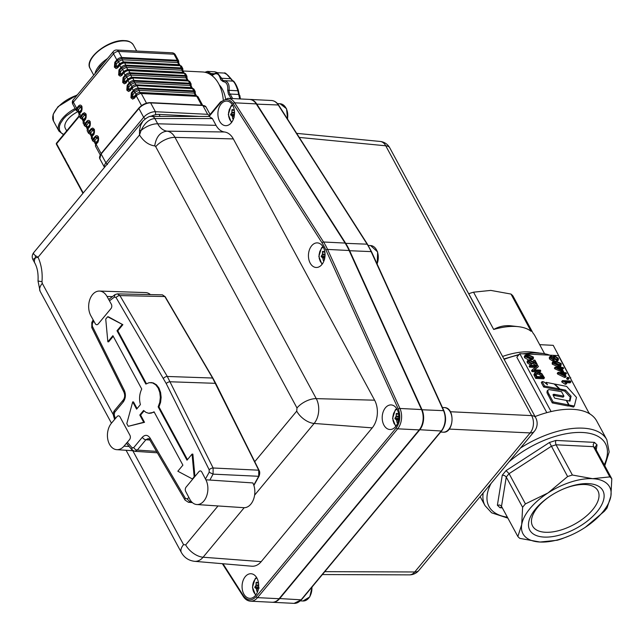<?xml version="1.0" encoding="UTF-8"?>
<svg xmlns="http://www.w3.org/2000/svg" width="644" height="644" viewBox="0 0 644 644"><rect width="100%" height="100%" fill="white"/><g stroke="black" fill="none" stroke-linecap="round" stroke-linejoin="round"><path stroke-width="0.97" d="M563.951 396.157L561.528 391.681L548.865 389.58L547.803 390.28L548.02 392.317L553.107 401.92L552.27 402.919L567.879 405.962L568.708 404.955L566.253 400.407L554.669 398.169L553.124 395.199L553.124 394.466L554.057 394.289L563.951 396.157L563.122 397.155L553.164 395.287M547.947 390.047L547.118 391.045L546.989 392.751L552.27 402.919M553.107 401.92L568.708 404.955M546.201 382.375L547.505 384.798L544.011 381.948L542.135 381.586L544.534 386.022L559.225 388.896L554.106 383.921L546.201 382.375L545.532 383.188M559.225 388.896L558.388 389.894L543.705 387.02L541.306 382.584L542.135 381.586M544.534 386.022L543.705 387.02M565.561 390.135L571.075 396.205L569.98 401.123L566.656 400.488L569.119 405.036L574.335 406.05L576.493 397.404L566.607 386.368L554.774 384.057L559.894 389.024L565.561 390.135L564.724 391.133L570.246 397.203L569.393 401.011M571.075 396.205L570.246 397.203M568.105 405.696L573.506 407.056L574.335 406.05M569.119 405.036L568.29 406.042M558.63 389.604L564.724 391.133M559.894 389.024L559.064 390.023M550.596 495.832A37.111 18.338 151.6 0 0 537.869 507.029A37.111 18.338 151.6 0 0 532.596 526.051A37.111 18.338 151.6 0 0 545.428 532.274A37.111 18.338 151.6 0 0 592.617 509.766A37.111 18.338 151.6 0 0 597.89 490.744A37.111 18.338 151.6 0 0 585.058 484.521A37.111 18.338 151.6 0 0 562.743 489.263M544.116 537.08A41.546 20.527 -28.4 0 1 550.258 496.057A41.546 20.527 -28.4 0 1 563.114 489.102A41.546 20.527 -28.4 0 1 588.479 483.628A41.546 20.527 -28.4 0 1 596.94 511.891A41.546 20.527 -28.4 0 1 544.116 537.08M595.45 448.538L595.394 446.485L597.036 444.867L594.404 442.364L593.229 444.432L593.486 446.67L609.836 476.898A55.392 27.37 -28.4 0 1 611.8 478.766L595.45 448.538A55.392 27.37 -28.4 0 0 593.486 446.67L556.054 444.795L555.474 442.541L555.885 440.44L549.461 442.492L567.614 476.56A55.392 27.37 -28.4 0 1 572.403 475.031L556.054 444.795A55.392 27.37 -28.4 0 0 551.272 446.324L509.082 473.662L506.055 470.619L502.272 475.175L504.566 475.538L506.264 477.067L522.606 507.295A55.392 27.37 -28.4 0 1 523.975 505.596A55.392 27.37 -28.4 0 1 525.432 503.898L547.996 492.95A49.242 24.327 151.6 0 0 521.704 524.619A49.242 24.327 151.6 0 0 540.01 542.031A49.242 24.327 151.6 0 0 570.077 535.542A49.242 24.327 151.6 0 0 584.607 527.766A49.242 24.327 151.6 0 0 585.307 527.307A49.242 24.327 151.6 0 0 610.89 496.089A49.242 24.327 151.6 0 0 592.585 478.685A49.242 24.327 151.6 0 0 547.996 492.95L567.614 476.56M595.217 447.089L595.394 446.485M570.077 535.542L562.043 538.714A55.392 27.37 -28.4 0 1 557.253 540.252L540.01 542.031L519.821 538.376A55.392 27.37 -28.4 0 1 517.856 536.508L501.217 505.846M525.432 503.898L509.082 473.662A55.392 27.37 -28.4 0 0 507.625 475.361A55.392 27.37 -28.4 0 0 506.264 477.067L501.515 506.273L499.776 505.001L497.385 505.234L500.018 507.746L501.805 507.037M611.8 478.766L610.89 496.089L607.051 507.979A55.392 27.37 -28.4 0 1 605.682 509.686A55.392 27.37 -28.4 0 1 604.225 511.376L585.307 527.307M502.57 356.454A55.392 27.37 -28.4 0 1 532.564 352.139L538.666 352.904M488.917 331.008L488.82 331.024A55.392 27.37 -28.4 0 1 488.917 331.008L468.751 293.712A55.392 27.37 -28.4 0 1 473.541 292.183L493.698 329.47A55.392 27.37 -28.4 0 1 518.822 326.725A55.392 27.37 -28.4 0 1 531.131 331.346L510.974 294.058A55.392 27.37 -28.4 0 1 512.938 295.926L533.095 333.214A55.392 27.37 -28.4 0 1 534.858 335.733L544.591 353.749M518.822 326.725L509.871 325.703C503.994 325.381 498.601 326.637 493.698 329.47M510.974 294.058L490.784 290.404L473.541 292.183M539.68 344.661L553.22 345.337L570.544 378.1M570.777 377.819L570.375 377.795M535.067 416.555A69.246 34.212 -28.4 0 1 550.692 411.669A69.246 34.212 -28.4 0 1 551.932 411.379A69.246 34.212 -28.4 0 1 588.6 413.215A69.246 34.212 -28.4 0 1 589.284 413.593A69.246 34.212 -28.4 0 1 596.666 420.935L606.849 439.763A69.246 34.212 151.6 0 0 582.909 428.155A69.246 34.212 151.6 0 0 520.473 448.039M551.932 411.379L550.692 411.669M550.966 411.331L519.789 353.677L516.842 357.235L546.812 412.659M519.789 353.677L558.38 355.601L589.284 413.593M589.558 413.263L588.6 413.215M504.123 359.328A64.625 31.934 -28.4 0 1 518.766 354.908M524.071 353.886A64.625 31.934 -28.4 0 1 541.829 353.306A64.625 31.934 -28.4 0 1 549.767 355.174M552.705 359.078L550.87 357.887L551.691 356.897L553.502 358.048L552.826 359.086L551.023 357.927L551.691 356.897L551.006 357.106M556.835 359.545L554.186 357.79M541.668 376.796L539.213 374.341L535.768 374.019L535.937 373.415M531.839 358.169L527.79 356.502L526.019 356.543M562.977 374.671L562.462 374.422M560.135 369.423L559.62 369.173M559.62 364.665L555.571 362.999L553.8 363.039M561.198 365.019L560.377 366.009L557.495 366.549L552.246 364.142L552.182 362.733L553.075 361.662L553.067 363.152L558.316 365.559L561.125 365.1L561.182 363.562L555.933 361.155L553.075 361.662L552.254 362.653M563.629 368.344L563.178 367.515L561.278 367.418L560.787 366.5L559.886 366.46L560.385 367.37L555.241 367.112L555.603 367.796L562.421 371.129L563.315 371.177L561.729 368.247L563.629 368.344L562.301 369.31M562.349 372.16L554.782 368.787L554.42 368.102L555.241 367.112M566.47 373.592L566.02 372.763L564.12 372.667L563.621 371.749L562.727 371.701L563.218 372.618L558.074 372.361L558.445 373.045L565.255 376.378L566.148 376.426L564.571 373.496L566.47 373.592L565.142 374.558M566.148 376.426L565.327 377.416L564.434 377.368L557.624 374.035L557.253 373.351L558.074 372.361M568.241 379.372L567.131 379.316L566.615 378.374L567.436 377.384L567.952 378.326L569.063 378.382L568.241 379.372M562.792 381.143L566.792 383.244L565.963 384.235L565.021 384.186L561.971 382.134L561.681 381.594L562.502 380.604L562.792 381.143L561.971 382.134M566.792 383.244L564.716 381.53L570.93 381.836L570.109 382.826L566.148 382.633M533.425 358.523L533.401 357.066L528.152 354.659L525.295 355.174L525.287 356.655L530.535 359.062L533.425 358.523L532.604 359.513L530.165 360.068M528.483 359.932L524.466 357.645L524.401 356.237L525.295 355.174L524.474 356.164M530.761 365.148L527.267 362.838L527.122 361.276L527.943 360.286L528.096 361.848L531.582 364.158L530.761 365.148M533.755 362.161L533.168 361.083L533.989 360.093L535.784 363.409L529.159 359.859L527.943 360.286M537.346 364.601L536.524 365.591L528.78 361.703L529.601 360.712L537.346 364.601L534.931 360.141L533.989 360.093M538.416 366.597L537.925 365.679L529.98 365.285L530.439 366.138L536.677 366.444L532.363 369.68L532.854 370.598L540.799 371L540.332 370.139L534.109 369.825L538.416 366.597L534.576 369.849M540.799 371L539.978 371.991L532.033 371.588L531.542 370.67L532.363 369.68M535.389 367.41L529.618 367.128L529.159 366.275L529.98 365.285M533.892 374.76L534.931 372.675L534.713 373.77L536.533 377.408L544.478 377.803L543.657 378.793L535.711 378.398L533.892 374.76L534.713 373.77M558.42 359.996L558.324 358.289L554.726 355.947L553.607 356.213L553.365 357.122L551.24 356.043L550.145 356.382L550.226 357.895L553.317 359.94L554.387 359.006L557.1 360.39L558.42 359.996L557.181 361.276M555.128 361.139L553.776 360.229M553.566 359.996L552.496 360.93L549.404 358.885L549.324 357.372L550.145 356.382M557.849 364.705L553.888 363.224L553.88 362.379L556.392 362.009L560.361 363.498L560.232 364.456L557.849 364.705M563.315 371.177L562.872 371.709M562.421 371.129L561.592 372.119M555.603 367.796L554.782 368.787M560.835 368.207L561.979 370.316L557.253 368.03L560.835 368.207L560.014 369.197M559.886 366.46L559.177 367.313M565.255 376.378L564.434 377.368M558.445 373.045L557.624 374.035M563.669 373.456L564.812 375.565L560.087 373.27L563.669 373.456L562.848 374.446M562.727 371.701L562.019 372.562M567.952 378.326L567.131 379.316M569.063 378.382L568.547 377.44L567.436 377.384M570.93 381.836L570.479 381.007L562.502 380.604M565.843 383.196L565.021 384.186M530.076 358.217L526.108 356.728L526.1 355.882L528.611 355.512L532.58 357.001L532.459 357.959L530.076 358.217M531.582 364.158L531.228 363.313L528.909 361.92L529.601 360.712L528.869 360.938M532.854 370.598L532.033 371.588M530.439 366.138L529.618 367.128M536.533 377.408L535.711 378.398M540.034 373.351L543.061 376.869L536.991 376.563L535.768 374.003L537.933 372.932L540.034 373.351L539.213 374.341M544.478 377.803L541.862 373.665L539.954 372.546L537.442 372.015L534.931 372.675M553.421 360.656L554.387 359.006M556.641 359.545L554.315 358.104L554.291 357.074L555.192 356.8L557.527 358.249L557.599 359.191L556.641 359.545M553.534 358.877L552.826 359.086M572.403 475.031L592.585 478.685L609.836 476.898M517.856 536.508L521.704 524.619L522.606 507.295M541.829 353.306L532.588 352.84L522.904 353.83M519.056 354.562L503.962 359.022M503.93 358.966L519.12 354.482M522.622 353.814L532.234 352.791L543.375 353.532M209.372 115.34L207.634 114.318L155.413 111.726A9.233 4.564 151.6 0 0 149.158 113.223A9.233 4.564 151.6 0 0 143.676 117.321L105.906 162.852L101.132 154.029A0.773 0.419 -140.3 0 1 101.156 153.522M223.227 99.554A33.311 22.459 -87.1 0 0 202.586 71.975L183.041 70.993M196.814 504.534L243.778 507.681A15.078 10.038 -86.2 0 0 253.559 499.285A15.078 10.038 -86.2 0 0 252.834 482.928L205.871 479.788L201.797 472.028A3.075 2.053 93.8 0 0 200.445 470.949A3.075 2.053 93.8 0 0 200.365 470.941A3.075 2.053 93.8 0 0 198.924 471.658L186.108 487.097A3.075 2.053 93.8 0 0 185.303 489.19A3.075 2.053 93.8 0 0 185.697 491.428L189.771 499.189A15.078 10.038 -86.2 0 0 196.814 504.534A15.078 10.038 -86.2 0 0 206.595 496.146A15.078 10.038 -86.2 0 0 205.871 479.788M150.406 294.582A15.078 10.296 -88.1 0 0 145.536 292.577L99.45 291.064A15.078 10.296 -88.1 0 0 89.79 299.621A15.078 10.296 -88.1 0 0 90.909 315.842L95.231 323.61A3.075 2.101 91.9 0 0 96.64 324.697A3.075 2.101 91.9 0 0 96.777 324.705A3.075 2.101 91.9 0 0 98.186 323.988L111.001 308.548A3.075 2.101 91.9 0 0 111.782 306.455A3.075 2.101 91.9 0 0 111.332 304.209L107.009 296.441A15.078 10.296 -88.1 0 0 99.45 291.064M111.525 423.092A15.078 10.304 -86.3 0 0 107.814 439.466A15.078 10.304 -86.3 0 0 116.773 449.673A15.078 10.304 -86.3 0 0 123.994 446.155L129.541 439.635A3.075 2.101 93.7 0 0 130.354 437.542A3.075 2.101 93.7 0 0 129.951 435.304L120.026 416.942A3.075 2.101 93.7 0 0 118.633 415.855A3.075 2.101 93.7 0 0 118.544 415.847A3.075 2.101 93.7 0 0 117.071 416.571L111.525 423.092M231.792 122.151L229.795 119.776L228.709 116.604L228.531 112.998L229.312 109.52L230.914 106.695L232.637 105.197M231.993 109.681L231.848 112.539L230.624 114.688L232.17 116.041L232.838 118.754L234.15 117.377M234.319 110.156L232.387 109.552M322.33 263.959L320.334 261.585L319.239 258.413L319.07 254.807L319.851 251.329L321.453 248.504L323.175 246.998M322.523 251.482L322.386 254.34L321.163 256.497L322.708 257.842L323.377 260.562L324.689 259.186M324.858 251.965L322.926 251.361M396.076 425.99L394.088 423.615L392.993 420.443L392.824 416.845L393.597 413.368L395.199 410.534L396.929 409.037M398.805 416.193L396.165 416.064L396.285 413.504M398.604 413.995L396.672 413.4M396.165 416.064L394.917 418.528L396.454 419.88L397.123 422.593L398.443 421.224M256.151 582.345L256.006 585.203L254.791 587.352L256.336 588.705L257.004 591.417L258.316 590.041M258.477 582.82L256.545 582.224M421.981 424.895A14.812 9.99 -87.1 0 0 422.593 412.707A14.812 9.99 92.9 0 1 422.609 412.772A14.812 9.99 92.9 0 1 422.005 424.839A14.812 9.99 92.9 0 1 421.981 424.895M249.663 99.409A15.118 10.191 92.9 0 1 249.896 99.418A15.118 10.191 92.9 0 1 256.69 103.909L345.562 243.102A61.55 41.506 92.9 0 1 349.571 250.532L421.965 409.576A15.118 10.191 92.9 0 1 419.679 429.918L279.552 598.743A15.118 10.191 92.9 0 1 272.541 602.285A15.118 10.191 92.9 0 1 272.315 602.269M79.349 116.323L56.6 143.733L83.221 192.967M222.985 563.75L243.44 595.781C247.385 600.876 251.611 601.174 256.119 596.658L396.245 427.833C400.149 422.206 400.85 415.976 398.346 409.149L325.953 250.097A60.319 40.677 -87.1 0 0 322.016 242.82L233.152 103.628C229.208 98.532 224.981 98.242 220.473 102.75L209.131 116.411L212.383 118.56L216.054 125.355A18.845 12.711 -87.1 0 0 224.514 131.996A19.65 13.25 92.9 0 1 233.337 138.927L374.607 400.19A19.65 13.25 92.9 0 1 372.24 427.866L261.206 561.64A19.65 13.25 92.9 0 1 251.78 566.213L194.641 561.327A17.621 11.882 92.9 0 0 203.093 557.221L261.206 561.64M209.123 116.419L209.67 116.435M151.718 116.411A6.029 4.057 90 0 1 151.767 116.411L151.767 116.411A6.029 4.057 90 0 1 152.113 116.435A6.029 4.057 90 0 1 154.866 118.56C149.336 118.955 144.723 122.948 141.044 130.515L139.515 130.321L139.515 134.999L38.044 257.246C41.369 264.587 42.689 272.75 41.989 281.734L42.295 283.368L113.32 414.728M397.074 409.294A12.308 8.3 92.9 0 1 397.823 422.593A12.308 8.3 92.9 0 1 389.886 429.508A12.308 8.3 92.9 0 1 383.929 425.129A12.308 8.3 92.9 0 1 383.18 411.838A12.308 8.3 92.9 0 1 391.117 404.923A12.308 8.3 92.9 0 1 397.074 409.294M323.32 247.264A12.308 8.3 92.9 0 1 324.077 260.562A12.308 8.3 92.9 0 1 316.14 267.477A12.308 8.3 92.9 0 1 310.183 263.098A12.308 8.3 92.9 0 1 309.426 249.8A12.308 8.3 92.9 0 1 317.363 242.885A12.308 8.3 92.9 0 1 323.32 247.264M232.782 105.455A12.308 8.3 92.9 0 1 233.539 118.754A12.308 8.3 92.9 0 1 225.601 125.669A12.308 8.3 92.9 0 1 219.644 121.289A12.308 8.3 92.9 0 1 218.888 107.991A12.308 8.3 92.9 0 1 226.825 101.076A12.308 8.3 92.9 0 1 232.782 105.455M256.948 578.119A12.308 8.3 92.9 0 1 257.697 591.417A12.308 8.3 92.9 0 1 249.759 598.332A12.308 8.3 92.9 0 1 243.802 593.953A12.308 8.3 92.9 0 1 243.054 580.655A12.308 8.3 92.9 0 1 250.991 573.74A12.308 8.3 92.9 0 1 256.948 578.119M279.094 598.719L257.536 597.64A15.118 10.191 92.9 0 1 250.524 601.182L272.09 602.261A15.118 10.191 -87.1 0 0 279.094 598.719L419.22 429.902A15.118 10.191 -87.1 0 0 421.957 424.959A15.118 10.191 -87.1 0 0 422.577 412.651A15.118 10.191 -87.1 0 0 421.506 409.552L349.12 250.508A61.55 41.506 -87.1 0 0 345.103 243.078L256.24 103.893A15.118 10.191 -87.1 0 0 249.437 99.401L227.879 98.323A15.118 10.191 92.9 0 1 234.674 102.815L323.546 241.999L345.103 243.078M42.295 283.368A15.384 7.607 151.6 0 0 40.105 291.249L38.012 280.985C38.439 273.772 37.4 267.84 34.873 263.171A15.384 7.607 -28.4 0 1 35.275 257.946L38.044 257.246L35.468 255.676L35.275 257.946L32.908 259.532C31.806 257.23 32.023 254.984 33.577 252.786L33.697 254.098L35.468 255.676M33.577 252.786L143.008 120.943L140.625 125.266L139.515 130.321M216.054 125.355L157.7 123.801A15.384 7.607 151.6 0 0 141.044 130.515L139.515 134.999C143.62 141.398 148.692 145.037 154.713 145.922A2.238 1.505 -87.1 0 1 155.719 146.711A15.384 7.607 -28.4 0 1 174.983 137.365L316.252 398.636A17.621 11.882 92.9 0 1 314.127 423.446L254.597 495.164M93.75 320.945L92.325 323.691L92.309 326.178L124.381 390.546C126.023 394.675 125.652 398.483 123.254 401.977L114.656 412.329L114.213 414.8L115.34 418.6M127.319 442.251L132.02 447.741L133.735 447.612A3.091 1.699 39.7 0 0 137.293 450.092L134.821 451.299L157.337 452.804M133.735 447.612L142.332 437.252C145.117 434.499 147.693 434.748 150.052 438.025L185.432 498.408L187.058 498.899L188.925 497.579M205.46 478.999L209.171 472.261L209.187 469.782L166.224 383.558L116.065 297.552L114.439 297.061L109.464 300.861M113.231 336.297L108.635 341.827L107.846 341.787L105.737 319.062L107.637 316.776L108.433 316.816L122.867 324.681L117.804 330.783L146.421 383.703M194.931 476.471L192.862 454.125L192.065 454.092L187.002 460.186L158.166 406.855L158.963 406.895L160.581 402.363L161.137 397.356L160.581 392.421L158.963 388.082L156.46 384.806L153.344 382.947L151.356 382.6M158.963 406.895L187.468 459.623M144.039 410.928L140.593 415.066L139.796 415.026L143.588 410.461L145.963 412.377L148.627 413.255L154.278 412.216M140.593 415.066L144.514 422.319L128.261 426.312L126.796 423.591L132.696 401.896L133.493 401.937L137.092 408.578M132.696 401.896L136.617 409.141L140.408 404.585C138.943 399.159 139.386 393.975 141.736 389.016L112.901 335.693L107.846 341.787M139.796 415.026L143.717 422.279L144.514 422.319M143.717 422.279L128.261 426.312M149.215 413.311L151.388 413.078L154.061 411.806L182.896 465.137L177.833 471.231L192.725 479.128M192.065 454.092L194.166 476.818L194.625 476.842M194.166 476.818L192.266 479.104M158.166 406.855L159.784 402.331L160.34 397.324L159.784 392.389L158.174 388.05L155.671 384.774L152.564 382.914L149.167 382.665L145.842 384.074L117.007 330.742L117.804 330.783M107.637 316.776L122.867 324.681M122.07 324.648L117.007 330.742M191.043 501.169L190.101 501.813L191.703 501.942M253.784 485.133L258.695 476.286L258.727 470.192L212.576 378.028L164.832 296.538L162.457 294.847L117.401 293.881L119.913 295.588L167.303 376.466L213.132 467.995L213.075 474.137L209.872 480.054M150.052 438.025A3.091 1.594 149.6 0 0 149.666 439.699L148.313 438.516L145.89 439.731L137.293 450.092L156.5 451.372M187.058 498.899L190.101 501.813L188.426 502.288L192.387 502.602M258.896 475.795L258.711 476.294L213.075 474.137L209.171 472.261M123.254 401.977A3.091 1.699 -140.3 0 1 123.157 400.109L123.157 400.109A3.091 1.699 -140.3 0 1 123.165 400.101M114.656 412.329A3.091 1.699 -140.3 0 1 114.56 410.469L123.157 400.109C124.904 397.791 125.145 395.094 123.89 392.043L123.89 392.043A3.091 1.465 153.5 0 0 123.898 392.051L91.818 327.675A3.091 1.465 153.5 0 1 92.309 326.178M142.332 437.252A3.091 1.699 39.7 0 0 145.89 439.731L149.835 439.997M199.463 116.411L159.036 114.391A12.308 6.086 151.6 0 0 150.696 116.387A12.308 6.086 151.6 0 0 150.463 116.5M233.869 81.804L235.64 84.034L238.224 89.919L240.148 98.935M239.657 98.91L237.821 90.546C235.929 84.879 234.239 81.732 232.742 81.088L226.841 74.446L224.305 73.062C224.716 72.273 226.809 74.004 230.592 78.238L233.056 81.152C233.273 80.42 234.344 81.788 236.268 85.258L236.871 86.538M225.907 73.706L228.411 75.718L230.335 78.504M217.592 72.724L215.007 71.822L207.408 71.404L211.039 73.561L213.937 73.706M231.212 98.484L228.37 93.911L227.702 90.208C228.145 84.944 226.599 82.07 223.066 81.571L220.795 79.792L220.337 78.649C218.952 73.867 216.609 72.579 213.309 74.776L213.776 73.931L217.189 72.708L221.681 78.278L230.48 78.721M232.887 81.104L223.871 80.629C227.896 81.128 229.634 84.364 229.087 90.337L237.886 90.78L238.304 90.168L237.886 90.78M239.801 95.409L238.948 94.483L230.141 94.048L232.669 98.556M209.678 74.076L208.036 72.78L205.734 72.466M225.529 98.572A25.39 17.122 -87.1 0 0 219.226 84.807M237.821 90.546L238.304 90.168M239.785 95.352L240.405 98.943L239.826 95.513L238.98 94.62M77.884 111.678A17.694 8.742 151.6 0 0 65.342 128.381L66.686 130.869M548.857 394.039L548.028 395.038M555.072 394.434L554.243 395.44M483.193 492.95A69.246 34.212 151.6 0 0 485.029 505.637L491.605 512.809L507.931 518.146M507.416 517.188A66.163 32.691 -28.4 0 1 491.042 483.491M508.969 461.893A66.163 32.691 -28.4 0 1 582.538 432.494A66.163 32.691 -28.4 0 1 604.257 464.823M553.067 363.152L552.246 364.142M558.316 365.559L557.495 366.549M556.392 362.009L555.571 362.999M560.361 363.498L559.539 364.488M525.287 356.655L524.466 357.645M530.535 359.062L529.714 360.052M528.611 355.512L527.79 356.502M532.58 357.001L531.759 357.992M533.474 362.733L532.652 363.723M528.096 361.848L527.267 362.838M535.277 375.074L534.456 376.064M537.933 372.932L537.112 373.923M542.28 375.42L541.459 376.41M553.317 359.94L552.496 360.93M550.226 357.895L549.404 358.885M555.192 356.8L554.371 357.79M557.1 360.39L556.279 361.381M557.527 358.249L556.698 359.239M553.502 358.048L552.681 359.038M500.018 507.746L502.368 507.858M502.272 475.175L497.385 505.234M549.461 442.492L506.055 470.619M594.404 442.364L555.885 440.44M596.215 449.939L597.036 444.867M138.846 108.087L138.903 108.498A9.233 4.564 -28.4 0 1 144.385 104.4A9.233 4.564 -28.4 0 1 150.64 102.895L149.915 102.807M107.468 164.55L105.906 162.852A9.233 4.564 151.6 0 0 104.417 167.15A9.233 4.564 151.6 0 0 104.481 167.351L99.82 158.762A9.233 4.564 -28.4 0 1 99.643 158.327A9.233 4.564 -28.4 0 1 101.132 154.029L138.903 108.498L143.676 117.321L145.238 119.019M202.514 105.222L202.86 105.495A9.233 4.564 -28.4 0 1 206.056 107.041L202.49 105.222L150.269 102.621C145.955 102.75 142.155 104.553 138.879 108.031L101.108 153.57L96.125 144.304A3.928 1.94 151.6 0 0 95.57 146.325L100.19 154.874M155.719 114.68L155.413 111.726L150.64 102.895L202.86 105.495L207.634 114.318M195.196 93.308L195.245 92.269L193.973 91.617L194.247 93.13L195.382 95.231L196.42 95.731L195.285 93.63L194.247 93.13L138.758 90.353L134.934 92.172L133.88 91.037L131.867 93.46L131.706 97.469L134.21 97.791L136.222 95.368L140.827 93.171L196.307 95.948L198.135 96.97A3.928 1.94 151.6 0 0 196.782 96.31L201.572 105.173M132.922 94.596L132.777 96.278L134.057 96.705L136.069 94.274A2.029 1.111 39.7 0 1 136.222 95.368A1.022 0.564 -140.3 0 0 136.295 95.916L134.282 98.339L132.6 99.12L130.933 97.647L131.336 92.889A1.022 0.564 -140.3 0 0 131.867 93.46A2.029 1.111 -140.3 0 1 132.922 94.596L134.934 92.172L136.069 94.274A3.003 1.481 -28.4 0 1 139.893 92.454L195.382 95.231L196.782 96.31L141.294 93.533A3.928 1.94 151.6 0 0 136.295 95.916L141.543 105.616M146.494 103.161L141.294 93.533L139.893 92.454L138.484 88.84L133.88 91.037L133.348 90.466A3.928 1.94 -28.4 0 1 138.347 88.083L137.156 85.894A3.928 1.94 151.6 0 0 132.165 88.276L133.348 90.466L131.336 92.889M191.147 85.99L192.29 88.091L191.252 87.584L190.109 85.483L134.62 82.706L133.026 78.246A3.928 1.94 151.6 0 0 128.027 80.629L129.219 82.826A3.928 1.94 -28.4 0 1 134.21 80.444L189.698 83.213L190.109 85.483L191.147 85.99L191.107 84.622L189.835 83.978L134.346 81.2L129.75 83.398L127.737 85.821L127.568 89.83L130.08 90.144L132.092 87.721L136.689 85.531L134.62 82.706L130.804 84.533L131.94 86.634A3.003 1.481 -28.4 0 1 135.763 84.815L191.252 87.584L194.005 89.323A3.928 1.94 151.6 0 0 192.645 88.663L193.973 91.617L138.484 88.84L138.347 88.083L193.836 90.86A3.928 1.94 -28.4 0 1 195.188 91.52L195.285 93.63M192.645 88.663L136.689 85.531L192.645 88.663M191.059 83.873L189.875 81.683A3.928 1.94 151.6 0 0 188.515 81.023L189.698 83.213A3.928 1.94 -28.4 0 1 191.059 83.873L191.067 85.636M187.018 78.343L186.977 76.982L185.705 76.33L185.979 77.844L130.49 75.066L126.667 76.886L127.81 78.987L131.626 77.167L187.114 79.945L188.153 80.444L186.881 78.165L185.979 77.844L187.114 79.945L188.515 81.023L132.559 77.884L188.048 80.661L189.223 81.16M131.626 77.167L130.217 73.561L125.612 75.751L123.6 78.174L123.439 82.182L125.942 82.504L127.955 80.081L132.559 77.884L131.626 77.167M182.799 70.381L182.848 69.335L181.576 68.691L181.85 70.196L182.985 72.297L184.023 72.804L182.751 70.518L181.85 70.196L126.361 67.419L126.087 65.913L121.483 68.111L119.47 70.534L119.301 74.543L121.813 74.857L123.825 72.434L128.422 70.244L126.361 67.419L122.537 69.246L123.672 71.347L127.496 69.528L182.985 72.297L184.377 73.376L185.569 75.573A3.928 1.94 -28.4 0 1 186.929 76.234L185.738 74.036A3.928 1.94 151.6 0 0 184.377 73.376L128.897 70.607A3.928 1.94 151.6 0 0 123.898 72.989L125.081 75.179A3.928 1.94 -28.4 0 1 130.08 72.796L128.422 70.244L184.071 73.03L185.094 73.513M130.08 72.796L185.569 75.573L185.705 76.33L130.217 73.561L130.08 72.796M178.662 62.734L178.71 61.695L177.438 61.043L177.712 62.557L178.847 64.658L179.893 65.157L178.613 62.879L177.712 62.557L122.223 59.779L121.949 58.274L117.353 60.464L115.34 62.887L115.171 66.895L117.675 67.218L119.687 64.794A3.623 1.787 -28.4 0 1 124.292 62.597L179.781 65.374L181.608 66.396A3.928 1.94 151.6 0 0 180.248 65.736L181.576 68.691L126.087 65.913L124.759 62.959A3.928 1.94 151.6 0 0 119.768 65.342L120.951 67.54A3.928 1.94 -28.4 0 1 125.942 65.157L181.431 67.926L182.791 68.586L182.888 70.703M180.248 65.736L124.759 62.959L123.366 61.88L122.223 59.779L118.407 61.599L119.543 63.7L123.366 61.88L178.847 64.658L180.248 65.736M78.946 113.634L79.373 112.096L78.238 110.003L77.795 110.744L79.035 113.996M83.084 122.569L83.656 120.831A2.045 1.119 39.7 0 0 83.503 119.736L85.515 117.313L85.66 115.646L84.38 115.22L81.925 118.391L83.076 121.281L83.503 119.736L82.368 117.643A2.045 1.119 -140.3 0 0 81.313 116.5L79.598 113.73L78.962 115.566L80.226 117.949A3.928 1.94 -28.4 0 1 80.782 115.936L82.794 113.513L84.477 112.732L86.143 114.205L85.741 118.955L83.148 122.352L84.356 125.588A3.928 1.94 -28.4 0 1 84.919 123.576L83.656 120.831L86.119 117.602L85.829 114.399L83.326 114.077L80.774 117.401L80.894 118.496L81.716 118.931M95.481 145.496L96.053 143.765A2.045 1.119 -140.3 0 0 95.9 142.67L97.912 140.247L98.057 138.573L96.777 138.146L94.773 140.577A3.003 1.481 151.6 0 0 94.346 142.115L95.473 144.208L95.9 142.67L94.773 140.577A2.045 1.119 -140.3 0 0 93.71 139.434A1.014 0.555 39.7 0 1 93.187 138.863L91.995 136.665L91.408 137.639L92.623 140.875A3.928 1.94 -28.4 0 1 93.187 138.863L95.191 136.439C96.367 135.296 97.437 135.433 98.395 136.85L98.138 141.881L96.125 144.304A1.014 0.555 39.7 0 1 96.053 143.765L98.524 140.537L98.226 137.333L95.723 137.011L93.171 140.336L93.122 141.117L94.29 141.881L92.623 140.875M88.494 133.236A3.928 1.94 -28.4 0 1 89.049 131.223L87.858 129.017A3.928 1.94 151.6 0 0 87.302 131.038L88.494 133.236L90.16 134.242L91.343 136.568L91.77 135.023L90.635 132.93A3.003 1.481 151.6 0 0 90.208 134.467M87.206 128.921L87.632 127.383L86.505 125.29L86.055 126.031L87.294 129.283M120.533 73.625L121.66 73.77L123.672 71.347A2.029 1.111 39.7 0 1 123.825 72.434L121.885 75.412L120.203 76.193L118.689 75.002L118.939 69.963L120.951 67.54L122.537 69.246L120.525 71.669L120.533 73.625A2.029 1.006 151.6 0 1 119.301 74.543A1.022 0.507 -28.4 0 0 118.689 75.002M126.667 76.886L124.654 79.309L124.67 81.273L125.797 81.418L127.81 78.987A2.029 1.111 39.7 0 1 127.955 80.081L126.023 83.052L124.332 83.833L122.666 82.36L123.068 77.602L125.081 75.179L126.667 76.886M116.62 50.031A3.928 3.928 0 0 0 113.4 51.44L73.231 99.836A3.928 3.928 0 0 0 72.804 104.215L76.097 110.301A3.928 1.94 -28.4 0 1 76.652 108.289L73.36 102.203L113.529 53.806L116.822 59.892A3.928 1.94 -28.4 0 1 121.813 57.509L118.52 51.423A3.928 2.648 -87.1 0 0 116.62 50.031L172.109 52.8A3.928 2.648 -87.1 0 1 174.009 54.201A3.928 1.94 -28.4 0 1 175.369 54.861L178.662 60.947L178.75 63.056M78.954 114.93L79.518 113.191A2.045 1.119 -140.3 0 0 79.373 112.096L81.385 109.673L81.522 107.999L80.25 107.572L78.238 110.003A2.045 1.119 -140.3 0 0 77.175 108.86L76.652 108.289L78.665 105.866C79.84 104.722 80.903 104.859 81.86 106.276L81.603 111.307L79.598 113.73A1.014 0.555 -140.3 0 1 79.518 113.191L81.989 109.963L81.699 106.759L79.188 106.437L76.644 109.762L76.757 110.857L77.586 111.283M87.214 130.209L87.785 128.478A2.045 1.119 39.7 0 0 87.632 127.383L89.645 124.96L89.79 123.286L88.518 122.859L86.505 125.29A2.045 1.119 -140.3 0 0 85.443 124.147L84.919 123.576L86.932 121.153C88.107 120.009 89.17 120.146 90.128 121.563L89.87 126.594L87.858 129.017L90.257 125.25L89.967 122.046L87.455 121.724L84.911 125.049L85.024 126.144L85.853 126.57M91.351 137.856L91.915 136.117A2.045 1.119 -140.3 0 0 91.77 135.023L93.782 132.6L93.774 130.652L92.647 130.507L90.635 132.93A2.045 1.119 -140.3 0 0 89.58 131.787A1.014 0.555 39.7 0 1 89.049 131.223L91.062 128.8L92.744 128.019L94.41 129.492L94.008 134.242L91.995 136.665A1.014 0.555 39.7 0 1 91.915 136.117L94.386 132.889L94.096 129.685L91.585 129.363L89.041 132.688L88.993 133.477L89.983 134.218M132.165 88.276L130.152 90.699L128.47 91.48L126.796 90.007L127.206 85.25L129.219 82.826L130.804 84.533L128.792 86.956L128.8 88.912L129.927 89.057L131.94 86.634A2.029 1.111 39.7 0 1 132.092 87.721A1.022 0.564 -140.3 0 0 132.165 88.276M119.768 65.342L117.755 67.765L116.065 68.546L114.399 67.073L114.809 62.315L116.822 59.892L118.407 61.599L116.395 64.022L116.403 65.986L117.53 66.131L119.543 63.7A2.029 1.111 39.7 0 1 119.687 64.794A1.022 0.564 -140.3 0 0 119.768 65.342M72.804 104.215A3.928 1.94 -28.4 0 1 73.36 102.203A3.928 2.157 39.7 0 1 73.231 99.836M113.4 51.44A3.928 2.157 39.7 0 0 113.529 53.806A3.928 1.94 151.6 0 1 118.52 51.423L174.009 54.201L177.301 60.286A3.928 1.94 -28.4 0 1 178.662 60.947M121.813 57.509L177.301 60.286L177.438 61.043L121.949 58.274L121.813 57.509M78.665 105.866A1.014 0.555 39.7 0 0 79.188 106.437A2.045 1.119 -140.3 0 1 80.25 107.572M81.86 106.276A1.014 0.499 151.6 0 0 81.699 106.759A2.045 1.006 -28.4 0 1 81.369 107.717M82.013 106.558A1.014 0.499 151.6 0 0 81.852 107.041A2.045 1.006 -28.4 0 1 81.522 107.999M79.107 113.803L79.035 115.751M81.603 111.307A1.014 0.555 -140.3 0 1 81.53 110.768A2.045 1.119 39.7 0 0 81.385 109.673M82.794 113.513A1.014 0.555 39.7 0 0 83.326 114.077A2.045 1.119 -140.3 0 1 84.38 115.22M85.99 113.924A1.014 0.499 151.6 0 0 85.829 114.399A2.045 1.006 -28.4 0 1 85.507 115.365M86.143 114.205A1.014 0.499 151.6 0 0 85.982 114.68A2.045 1.006 -28.4 0 1 85.66 115.646M85.741 118.955A1.014 0.555 -140.3 0 1 85.668 118.407A2.045 1.119 39.7 0 0 85.515 117.313M86.932 121.153A1.014 0.555 39.7 0 0 87.455 121.724A2.045 1.119 -140.3 0 1 88.518 122.859M90.128 121.563A1.014 0.499 151.6 0 0 89.967 122.046A2.045 1.006 -28.4 0 1 89.637 123.004M90.281 121.845A1.014 0.499 -28.4 0 0 90.12 122.328A2.045 1.006 -28.4 0 1 89.79 123.286M89.87 126.594A1.014 0.555 39.7 0 1 89.798 126.055A2.045 1.119 39.7 0 0 89.645 124.96M91.504 136.737L91.432 138.677M93.782 132.6A2.045 1.119 -140.3 0 1 93.927 133.694A1.014 0.555 39.7 0 0 94.008 134.242M93.919 130.933A2.045 1.006 151.6 0 0 94.249 129.967A1.014 0.499 151.6 0 1 94.41 129.492M93.774 130.652A2.045 1.006 151.6 0 0 94.096 129.685A1.014 0.499 151.6 0 1 94.257 129.211M92.647 130.507A2.045 1.119 39.7 0 0 91.585 129.363A1.014 0.555 39.7 0 1 91.062 128.8M95.191 136.439A1.014 0.555 39.7 0 0 95.723 137.011A2.045 1.119 -140.3 0 1 96.777 138.146M95.642 144.377L95.57 146.325M98.395 136.85A1.014 0.499 151.6 0 0 98.226 137.333A2.045 1.006 -28.4 0 1 97.904 138.291M97.912 140.247A2.045 1.119 -140.3 0 1 98.065 141.342A1.014 0.555 39.7 0 0 98.138 141.881M98.54 137.132A1.014 0.499 -28.4 0 0 98.379 137.615A2.045 1.006 -28.4 0 1 98.057 138.573M196.42 95.731L197.491 96.447M134.282 98.339A1.022 0.564 -140.3 0 1 134.21 97.791A2.029 1.111 39.7 0 0 134.057 96.705M131.086 97.928A1.022 0.507 -28.4 0 1 131.706 97.469A2.029 1.006 151.6 0 0 132.93 96.56M130.933 97.647A1.022 0.507 -28.4 0 1 131.553 97.188A2.029 1.006 151.6 0 0 132.777 96.278M192.29 88.091L193.361 88.8M130.152 90.699A1.022 0.564 -140.3 0 1 130.08 90.144A2.029 1.111 39.7 0 0 129.927 89.057M126.948 90.289A1.022 0.507 -28.4 0 1 127.568 89.83A2.029 1.006 151.6 0 0 128.8 88.912M126.796 90.007A1.022 0.507 -28.4 0 1 127.415 89.54A2.029 1.006 151.6 0 0 128.647 88.63M127.206 85.25A1.022 0.564 -140.3 0 0 127.737 85.821A2.029 1.111 -140.3 0 1 128.792 86.956M126.023 83.052A1.022 0.564 39.7 0 1 125.942 82.504A2.029 1.111 39.7 0 0 125.797 81.418M122.819 82.641A1.022 0.507 151.6 0 1 123.439 82.182A2.029 1.006 151.6 0 0 124.67 81.273M122.666 82.36A1.022 0.507 -28.4 0 1 123.286 81.901A2.029 1.006 151.6 0 0 124.517 80.991M123.068 77.602A1.022 0.564 39.7 0 0 123.6 78.174A2.029 1.111 -140.3 0 1 124.654 79.309M121.885 75.412A1.022 0.564 -140.3 0 1 121.813 74.857A2.029 1.111 39.7 0 0 121.66 73.77M118.536 74.72A1.022 0.507 -28.4 0 1 119.148 74.253A2.029 1.006 151.6 0 0 120.38 73.344M118.939 69.963A1.022 0.564 39.7 0 0 119.47 70.534A2.029 1.111 -140.3 0 1 120.525 71.669M179.934 65.39L180.964 65.873M117.755 67.765A1.022 0.564 -140.3 0 1 117.675 67.218A2.029 1.111 39.7 0 0 117.53 66.131M114.552 67.354A1.022 0.507 -28.4 0 1 115.171 66.895A2.029 1.006 151.6 0 0 116.403 65.986M114.399 67.073A1.022 0.507 -28.4 0 1 115.018 66.614A2.029 1.006 151.6 0 0 116.25 65.704M114.809 62.315A1.022 0.564 39.7 0 0 115.34 62.887A2.029 1.111 -140.3 0 1 116.395 64.022M107.009 296.441L112.209 296.61M123.994 446.155L128.913 446.477M234.521 112.354L231.88 112.217M231.816 110.245L234.352 110.365M231.719 112.797L234.529 112.933M234.472 114.294L230.761 114.109M232.259 116.323L234.174 116.419M233.45 118.327L232.556 118.279M234.263 115.968L232.009 115.856M230.85 115.155L234.36 115.332M325.059 254.155L322.419 254.026M322.354 252.046L324.89 252.174M322.258 254.605L325.067 254.742M325.011 256.103L321.292 255.918M322.797 258.131L324.713 258.228M323.988 260.136L323.095 260.087M324.801 257.777L322.547 257.664M321.388 256.964L324.898 257.141M396.1 414.084L398.636 414.213M396.012 416.636L398.813 416.781M398.757 418.133L395.046 417.948M396.543 420.17L398.467 420.258M397.734 422.166L396.841 422.126M398.547 419.808L396.293 419.695M395.142 418.994L399.433 419.212M255.958 594.815A9.29 6.263 92.9 0 1 255.08 579.359A9.29 6.263 92.9 0 1 256.803 577.861M258.679 585.018L256.046 584.881M255.974 582.909L258.51 583.029M255.885 585.46L258.687 585.605M258.63 586.958L254.919 586.773M256.425 588.986L258.341 589.083M257.608 590.991L256.723 590.951M258.421 588.632L256.167 588.519M255.016 587.819L259.315 588.036M345.176 243.311L367.12 244.181L278.256 104.988L256.312 104.119M279.255 598.534L301.11 599.822A1.232 0.676 -140.3 0 0 301.553 599.669L294.107 603.364A15.118 10.191 -87.1 0 0 301.11 599.822L441.237 430.997A15.118 10.191 -87.1 0 0 443.523 410.655L371.137 251.611A61.55 41.506 -87.1 0 0 367.12 244.181A1.232 0.66 -32.6 0 1 367.547 244.382L278.675 105.189A1.232 0.66 -32.6 0 0 278.256 104.988A15.118 10.191 -87.1 0 0 271.454 100.496L249.896 99.418M301.553 599.669L441.679 430.844C445.938 424.815 446.695 418.157 443.949 410.864A1.232 0.555 -24.5 0 0 443.523 410.655L421.562 409.745M443.949 410.864L371.564 251.812A1.232 0.555 -24.5 0 0 371.137 251.611L349.177 250.701M441.679 430.844A1.232 0.676 -140.3 0 1 441.237 430.997L419.373 429.709M324.801 571.655L414.728 571.977A12.308 6.754 39.7 0 0 418.898 570.415L534.303 431.367A12.308 6.754 -140.3 0 1 530.141 432.929L414.728 571.977A12.308 8.275 90.2 0 1 409.375 574.867A12.308 12.308 0 0 0 418.898 570.415M450.349 411.741L531.622 415.605A12.308 6.086 -28.4 0 1 535.663 417.65L389.773 147.846A12.308 6.086 151.6 0 0 385.74 145.794L531.622 415.605A12.308 8.605 92.7 0 1 533.385 424.581A12.308 8.605 92.7 0 1 530.141 432.929L449.182 429.081M379.96 141.43A12.308 8.316 95.5 0 1 380.137 141.447A12.308 8.316 95.5 0 1 380.306 141.463A12.308 8.316 95.5 0 1 385.74 145.794L299.251 137.422M311.897 587.207A12.308 8.3 92.9 0 1 308.701 598.107A12.308 8.3 92.9 0 1 302.994 600.989L309.78 596.908L312.123 586.934M444.328 407.596A12.308 8.3 92.9 0 1 451.677 415.871A12.308 8.3 92.9 0 1 448.804 429.306A12.308 8.3 92.9 0 1 443.104 432.18C454.101 433.493 455.405 407.386 444.328 407.596L442.42 407.499M368.199 245.436L370.59 245.557A12.308 8.3 92.9 0 1 377.054 263.879M277.492 103.62L280.06 103.748A12.308 8.3 92.9 0 1 287.441 118.923M56.962 142.92A1.119 0.757 -87.1 0 0 56.672 143.862M56.439 144.304A1.119 0.555 151.6 0 1 56.6 143.733A1.119 0.612 -140.3 0 1 56.567 143.057A1.119 1.119 0 0 0 56.439 144.304L60.753 152.282A1.119 0.555 151.6 0 0 60.753 152.29M60.914 151.71A1.119 0.555 151.6 0 0 60.753 152.282L74.72 178.122M61.341 152.145L61.784 153.175M64.851 158.649L65.302 159.68M68.369 165.146L68.819 166.184M71.886 171.65L72.329 172.681M374.607 400.19L316.252 398.636A15.384 7.607 -28.4 0 0 296.989 407.974L155.719 146.711M372.24 427.866L314.127 423.446A15.384 8.444 39.7 0 1 296.715 411.13L296.989 407.974M233.337 138.927L174.983 137.365A17.621 11.882 92.9 0 0 167.078 131.159C160.243 131.915 156.13 136.834 154.713 145.922M224.514 131.996L167.078 131.159A20.882 14.079 -87.1 0 1 157.7 123.801L154.866 118.56L212.383 118.56M244.205 507.689L203.093 557.221A15.384 8.444 39.7 0 1 185.681 544.904L218.01 505.951M349.12 250.508L327.563 249.429L399.948 408.473A15.118 10.191 92.9 0 1 397.662 428.824L257.536 597.64A1.232 0.676 39.7 0 1 256.119 596.658M421.506 409.552L399.948 408.473A1.232 0.555 -24.5 0 0 398.346 409.149M256.24 103.893L234.674 102.815A1.232 0.66 -32.6 0 0 233.152 103.628M419.22 429.902L397.662 428.824A1.232 0.676 39.7 0 1 396.245 427.833M322.016 242.82A1.232 0.66 -32.6 0 1 323.546 241.999A61.55 41.506 92.9 0 1 327.563 249.429A1.232 0.555 -24.5 0 0 325.953 250.097M243.44 595.781A1.232 0.66 147.4 0 0 243.311 596.489C245.203 599.395 247.61 600.965 250.524 601.182M220.473 102.75A1.232 0.676 -140.3 0 1 220.433 102.01L227.879 98.323M132.785 450.719L183.564 544.631L185.681 544.904M254.75 461.684L296.715 411.13M38.012 280.985L41.989 281.734M183.564 544.631A15.384 7.607 151.6 0 0 181.375 552.52L126.095 450.285M163.455 378.439A3.091 1.594 -30.4 0 1 167.303 376.466L212.576 378.028A0.95 0.491 149.6 0 1 212.923 378.181L215.788 383.486A0.95 0.451 153.5 0 0 215.442 383.325L170.169 381.771A3.091 1.465 -26.5 0 0 166.224 383.558M209.187 469.782A3.091 1.465 -26.5 0 1 213.132 467.995L258.727 470.192A0.95 0.451 153.5 0 1 259.065 470.345L215.788 383.486M162.336 294.839L165.178 296.699A0.95 0.491 149.6 0 0 164.832 296.538L119.913 295.588A3.091 1.594 -30.4 0 0 116.065 297.552M108.723 299.516L114.986 294.606L114.439 297.061M92.325 323.691L91.81 322.491L91.818 327.675M124.381 390.546A3.091 1.465 153.5 0 0 123.89 392.043M114.213 414.8A3.091 1.006 164.5 0 0 113.513 415.742L113.513 415.742C113.078 413.504 113.425 411.749 114.56 410.469M132.02 447.741L132.084 450.011L134.821 451.299M149.666 439.699L185.045 500.082A3.091 1.594 149.6 0 0 185.053 500.098M185.432 498.408A3.091 1.594 149.6 0 0 185.045 500.082L188.426 502.288M160.131 116.411L159.036 114.391M220.337 78.649L221.681 78.278A4.041 2.729 -87.1 0 0 222.043 79.196A4.041 2.729 -87.1 0 0 223.871 80.629L223.066 81.571M227.702 90.208L229.087 90.337A4.041 2.729 -87.1 0 0 229.626 93.316A4.041 2.729 -87.1 0 0 230.141 94.048L229.014 94.821M209.912 74.326L211.039 73.561A4.041 2.729 -87.1 0 0 212.512 74.31A4.041 2.729 -87.1 0 0 213.341 74.165M213.309 74.776L213.776 73.931L212.89 75.026L211.457 75.227M107.532 58.515A24.617 12.164 151.6 0 0 95.006 73.609M96.89 71.331L100.078 66.429L104.731 61.888M93.726 75.147L90.104 68.449A24.617 12.164 -28.4 0 1 99.136 50.514A24.617 12.164 -28.4 0 1 125.073 40.91A24.617 12.164 -28.4 0 1 133.413 45.032L136.657 51.029M75.123 108.506A24.617 12.164 151.6 0 0 58.934 131.086L63.498 134.701M63.724 134.435L61.293 133.002L59.433 130.08L59.417 126.288L60.439 123.439L63.434 118.939L66.284 115.968L75.622 109.424M58.934 131.086L53.46 120.967A24.617 12.164 -28.4 0 1 77.087 95.191M553.526 356.301L552.705 357.291M485.029 505.637L480.15 496.613M604.78 465.789L609.16 451.959L606.849 439.763M99.82 158.762L101.108 153.57M210.081 114.487L206.056 107.041M181.608 66.396L182.791 68.586M194.005 89.323L195.188 91.52M198.135 96.97L202.602 105.23M175.369 54.861A3.928 3.928 0 0 0 172.109 52.8M77.811 111.541L76.097 110.301M82.086 107.62L81.965 110.019M81.941 119.18L80.226 117.949M86.095 117.667L86.216 115.26M86.079 126.828L84.356 125.588M90.232 125.314L90.353 122.907M94.362 132.954L94.483 130.547M98.492 140.601L98.613 138.186M188.153 80.444L189.875 81.683M186.929 77.988L186.929 76.234M184.071 73.03L185.738 74.036M83.173 123.39L83.237 121.45M87.302 131.038L87.375 129.09M116.773 449.673L133.002 450.736M232.355 104.722L230.987 106.051L228.298 114.608L231.462 122.593M233.643 110.277L234.344 110.317M322.894 246.531L321.525 247.851L318.836 256.417L322 264.394M324.182 252.086L324.882 252.126M396.64 408.57L395.271 409.89L392.582 418.447L395.746 426.433M397.928 414.124L398.628 414.156M256.521 577.386L255.145 578.715L252.464 587.272L255.628 595.257M257.801 582.941L258.502 582.981M294.107 603.364L272.541 602.285M534.303 431.367A12.308 12.308 0 0 0 535.663 417.65M389.773 147.846A12.308 12.308 0 0 0 380.137 141.447L296.667 133.364M371.564 251.812L367.547 244.382M278.675 105.189C276.775 102.283 274.368 100.722 271.454 100.496M300.426 600.86L302.994 600.989M440.665 432.06L443.104 432.18M370.59 245.557L377.65 251.957L377.175 264.145M280.06 103.748L286.524 108.723L287.627 119.212M322.403 574.553L409.375 574.867M79.115 115.888L56.567 143.057M60.753 152.282L61.47 153.063M74.728 178.122L82.939 193.313M209.324 116.411L151.767 116.411C150.084 115.743 147.17 117.248 143.008 120.943M222.373 563.701L243.311 596.489M208.479 116.411L220.433 102.01M34.873 263.171L32.908 259.532M111.444 423.18L40.105 291.249M181.375 552.52C184.305 557.68 188.732 560.618 194.641 561.327M151.525 382.608L150.728 382.568M212.923 378.181L165.178 296.699M259.065 470.345C259.951 471.738 259.943 473.678 259.049 476.174L253.881 485.423M117.401 293.881L114.994 294.606M93.155 319.875L91.834 322.435M114.616 419.453L113.513 415.742M126.433 443.289L132.084 450.011M224.305 73.062L217.189 72.708L212.512 74.31M217.793 72.732L214.404 71.75M238.232 89.927L236.903 86.61M207.408 71.404L204.864 72.265M90.104 68.449C83.607 58.749 108.949 38.986 124.703 40.636C128.422 40.644 131.32 42.11 133.413 45.032M53.46 120.967L53.178 114.31L58.041 106.622L77.53 94.668"/></g></svg>
